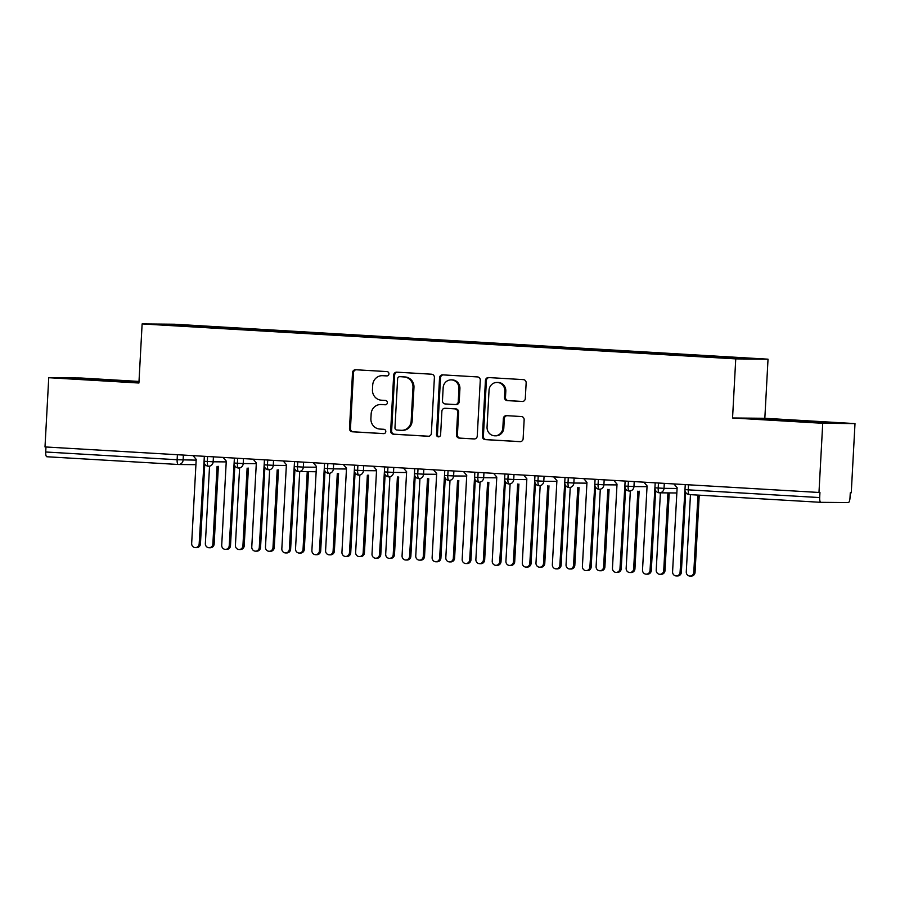 <?xml version="1.0" encoding="UTF-8"?>
<svg xmlns="http://www.w3.org/2000/svg" width="900" height="900" viewBox="0 0 900 900"><rect width="100%" height="100%" fill="white"/><g stroke="black" fill="none" stroke-linecap="round" stroke-linejoin="round"><path stroke-width="1.35" d="M388.935 373.882A2.171 2.07 -89.5 0 0 386.989 371.588L355.635 369.743A3.105 2.959 -89.5 0 0 352.519 372.668L349.493 428.512A3.105 2.959 -89.5 0 0 352.282 431.786L383.625 433.631A2.171 2.07 -89.5 0 0 385.808 431.584A2.171 2.07 -89.5 0 0 383.861 429.289L379.8 429.053A9.945 9.461 -89.5 0 1 370.901 418.567L371.149 413.91A9.945 9.461 -89.5 0 1 381.127 404.539L385.189 404.775A2.171 2.07 -89.5 0 0 387.371 402.728A2.171 2.07 -89.5 0 0 385.425 400.433L381.364 400.196A9.945 9.461 -89.5 0 1 372.465 389.711L372.713 385.065A9.945 9.461 -89.5 0 1 382.691 375.694L386.752 375.93A2.171 2.07 -89.5 0 0 388.935 373.882M522.18 401.49A3.105 2.959 -89.5 0 0 525.296 398.554L526.151 382.894A3.105 2.959 -89.5 0 0 523.361 379.62L488.554 377.561A3.105 2.959 -89.5 0 0 485.438 380.498L482.411 436.331A3.105 2.959 -89.5 0 0 485.19 439.616L520.009 441.664A3.105 2.959 -89.5 0 0 523.125 438.739L524.149 419.805A3.105 2.959 -89.5 0 0 521.37 416.531L506.464 415.654A3.105 2.959 -89.5 0 0 503.348 418.59L502.841 427.973A8.314 7.909 -89.5 0 1 494.865 435.814A8.314 7.909 -89.5 0 1 487.058 427.039L489.049 390.274A8.314 7.909 -89.5 0 1 497.014 382.433A8.314 7.909 -89.5 0 1 504.832 391.207L504.495 397.339A3.105 2.959 -89.5 0 0 507.285 400.613L522.461 401.49M139.005 381.431L81.022 378.011L48.746 377.707L45 446.929L819.945 492.525L819.675 497.576A4.747 1.463 93.4 0 0 820.867 502.335A4.747 1.463 93.4 0 0 820.89 502.335L848.273 502.582A4.747 1.463 93.4 0 0 850.005 497.858L850.275 492.806L851.254 492.817L855 423.596L764.831 418.286L768.026 359.179L735.75 358.886L732.555 417.983L822.724 423.293L818.977 492.514M48.746 377.707L138.915 383.017L142.121 323.921L735.75 358.886M434.396 377.494A3.105 2.959 -89.5 0 0 431.606 374.209L396.799 372.161A3.105 2.959 -89.5 0 0 393.683 375.086L390.656 430.931A3.105 2.959 -89.5 0 0 393.435 434.205L428.254 436.264A3.105 2.959 -89.5 0 0 431.37 433.327L434.396 377.494M442.676 374.861L477.484 376.92A3.105 2.959 -89.5 0 1 480.274 380.194L477.248 436.027A3.105 2.959 -89.5 0 1 474.131 438.964L459.225 438.086A3.105 2.959 -89.5 0 1 456.446 434.801L457.673 412.155A3.105 2.959 -89.5 0 0 454.894 408.881L445.005 408.296A3.105 2.959 -89.5 0 0 441.889 411.233L440.606 434.812A2.171 2.07 -89.5 0 1 438.525 436.86A2.171 2.07 -89.5 0 1 436.478 434.565L439.56 377.798A3.105 2.959 -89.5 0 1 442.676 374.861M768.026 359.179L174.398 324.225L142.121 323.921M177.649 325.665L177.131 324.731L158.929 324.562L194.074 326.779L691.819 356.096L733.028 358.369L751.219 358.537L713.048 356.299L712.721 357.176M177.131 324.731L215.303 326.981L214.976 327.859M218.273 328.061L218.329 327.004L215.303 326.981M218.329 327.004L245.351 328.748L245.036 329.636M248.333 329.827L248.389 328.781L245.351 328.748M248.389 328.781L275.411 330.514L275.085 331.402M278.392 331.594L278.449 330.548L275.411 330.514M278.449 330.548L305.471 332.291L305.145 333.169M308.441 333.371L308.498 332.314L305.471 332.291M308.498 332.314L335.531 334.058L335.205 334.946M338.501 335.137L338.558 334.091L335.531 334.058M338.558 334.091L365.58 335.835L365.265 336.713M368.561 336.904L368.618 335.858L365.58 335.835M368.618 335.858L395.64 337.601L395.314 338.479M398.621 338.681L398.678 337.624L395.64 337.601M398.678 337.624L425.7 339.368L425.374 340.256M428.67 340.447L428.726 339.401L425.7 339.368M428.726 339.401L455.76 341.145L455.434 342.022M458.73 342.214L458.786 341.168L455.76 341.145M458.786 341.168L485.809 342.911L485.494 343.8M488.79 343.991L488.846 342.934L485.809 342.911M488.846 342.934L515.869 344.678L515.543 345.566M518.85 345.757L518.906 344.711L515.869 344.678M518.906 344.711L545.929 346.455L545.602 347.332M548.899 347.535L548.955 346.478L545.929 346.455M548.955 346.478L575.989 348.221L575.663 349.11M578.959 349.301L579.015 348.255L575.989 348.221M579.015 348.255L606.038 349.988L605.722 350.876M609.019 351.067L609.075 350.021L606.038 349.988M609.075 350.021L636.097 351.765L635.771 352.642M639.079 352.845L639.135 351.787L636.097 351.765M639.135 351.787L666.158 353.531L665.831 354.42M669.127 354.611L669.184 353.565L666.158 353.531M669.184 353.565L696.217 355.309L695.891 356.186M699.188 356.377L699.244 355.331L696.217 355.309M699.244 355.331L713.048 356.299M682.988 354.521L682.616 355.556M652.928 352.755L652.556 353.79M622.879 350.989L622.496 352.012M592.819 349.211L592.436 350.246M562.759 347.445L562.387 348.469M532.699 345.668L532.327 346.702M502.65 343.901L502.267 344.936M472.59 342.135L472.207 343.159M442.53 340.358L442.159 341.392M412.47 338.591L412.099 339.626M382.421 336.825L382.039 337.849M352.361 335.048L351.979 336.082M322.301 333.281L321.93 334.316M292.241 331.515L291.87 332.539M262.192 329.738L261.81 330.772M45.979 446.985L45.709 451.991L177.131 459.731L177.401 454.725M46.89 456.75L178.312 464.49A4.747 1.463 -86.6 0 1 178.312 464.49L46.913 456.75A4.747 1.463 -86.6 0 1 46.89 456.75A4.747 1.463 -86.6 0 1 45.709 451.991M232.132 327.971L231.75 329.006M822.724 423.293L855 423.596M138.983 381.915L76.59 378.81L138.983 381.915M764.831 418.286L732.555 417.983M770.951 419.186L760.387 419.085L783.214 420.694L827.156 422.494L770.951 419.186L827.156 422.494L783.214 420.694L760.387 419.085L770.951 419.186M208.676 466.267L208.609 466.267A4.747 4.511 -89.5 0 0 213.165 461.79L226.226 461.902M234.787 466.515L235.373 466.515L234.787 466.515M207.607 456.502L207.338 461.509A4.747 1.463 93.4 0 0 208.53 466.267A4.747 1.463 93.4 0 0 208.541 466.267A4.747 1.463 93.4 0 0 208.553 466.267A4.747 4.511 -89.5 0 0 208.609 466.267L208.541 466.267A4.747 4.747 0 0 1 204.064 461.272L213.165 461.79M238.725 468.034L238.669 468.034A4.747 4.511 -89.5 0 0 243.214 463.556L256.286 463.68M264.847 468.281L265.433 468.293L264.847 468.281M237.667 458.28L237.398 463.286A4.747 1.463 93.4 0 0 238.579 468.034A4.747 1.463 93.4 0 0 238.601 468.034L238.601 468.034A4.747 4.511 -89.5 0 0 238.669 468.034L238.601 468.034M268.785 469.811L268.729 469.811A4.747 4.511 -89.5 0 0 273.274 465.322L286.346 465.446M294.907 470.048L295.481 470.059L294.907 470.048M267.727 460.046L267.446 465.053A4.747 1.463 93.4 0 0 268.639 469.811A4.747 1.463 93.4 0 0 268.65 469.811A4.747 1.463 93.4 0 0 268.661 469.811A4.747 4.511 -89.5 0 0 268.729 469.811L268.65 469.811A4.747 4.747 0 0 1 264.173 464.816L273.274 465.322L273.544 460.384M298.845 471.577L316.159 471.735M324.968 471.825L325.541 471.825L324.968 471.825M297.776 461.812L297.506 466.819A4.747 1.463 93.4 0 0 298.699 471.577A4.747 1.463 93.4 0 0 298.71 471.577A4.747 1.463 93.4 0 0 298.721 471.577A4.747 4.511 -89.5 0 0 303.334 467.1L316.406 467.224M328.905 473.355L328.838 473.355A4.747 4.511 -89.5 0 0 333.394 468.866L346.455 468.99M355.016 473.591L355.601 473.603L355.016 473.591M327.836 463.59L327.566 468.596A4.747 1.463 93.4 0 0 328.759 473.344A4.747 1.463 93.4 0 0 328.77 473.344A4.747 1.463 93.4 0 0 328.781 473.344A4.747 4.511 -89.5 0 0 328.838 473.355L328.77 473.344A4.747 4.747 0 0 1 324.293 468.349L333.394 468.866L333.652 463.928M358.954 475.121L358.897 475.121A4.747 4.511 -89.5 0 0 363.442 470.632L376.515 470.756M385.076 475.358L385.661 475.369L385.076 475.369M357.896 465.356L357.626 470.363A4.747 1.463 93.4 0 0 358.808 475.121A4.747 1.463 93.4 0 0 358.83 475.121L358.83 475.121A4.747 4.511 -89.5 0 0 358.897 475.121L358.83 475.121A4.747 4.747 0 0 1 354.353 470.126L363.442 470.632L363.713 465.694M389.014 476.887L388.957 476.887A4.747 4.511 -89.5 0 0 393.502 472.41L406.575 472.534M415.136 477.135L415.71 477.135L415.136 477.135M387.956 467.123L387.675 472.14A4.747 1.463 93.4 0 0 388.868 476.887A4.747 1.463 93.4 0 0 388.879 476.887A4.747 1.463 93.4 0 0 388.89 476.887A4.747 4.511 -89.5 0 0 388.957 476.887L388.879 476.887A4.747 4.747 0 0 1 384.401 471.892L393.502 472.41L393.772 467.471M419.074 478.665L419.006 478.665A4.747 4.511 -89.5 0 0 423.562 474.176L436.635 474.3M445.196 478.901L445.77 478.912L445.196 478.901M418.005 468.9L417.735 473.906A4.747 1.463 93.4 0 0 418.928 478.654A4.747 1.463 93.4 0 0 418.939 478.665A4.747 1.463 93.4 0 0 418.95 478.665A4.747 4.511 -89.5 0 0 419.006 478.665L418.939 478.665M449.134 480.431L449.066 480.431A4.747 4.511 -89.5 0 0 453.623 475.954L466.684 476.066M475.245 480.679L475.83 480.679L475.245 480.679M448.065 470.666L447.795 475.673A4.747 1.463 93.4 0 0 448.988 480.431A4.747 1.463 93.4 0 0 448.999 480.431A4.747 1.463 93.4 0 0 449.01 480.431A4.747 4.511 -89.5 0 0 449.066 480.431L448.999 480.431A4.747 4.747 0 0 1 444.521 475.436L453.623 475.942L453.881 471.015M479.183 482.197L479.126 482.197A4.747 4.511 -89.5 0 0 483.671 477.72L496.744 477.844M505.305 482.445L505.89 482.445L505.305 482.445M478.125 472.433L477.855 477.45A4.747 1.463 93.4 0 0 479.036 482.197A4.747 1.463 93.4 0 0 479.059 482.197L479.059 482.197A4.747 4.511 -89.5 0 0 479.126 482.197L479.059 482.197M509.243 483.975L509.186 483.975A4.747 4.511 -89.5 0 0 513.731 479.486L526.804 479.61M535.365 484.211L535.939 484.223L535.365 484.211M508.185 474.21L507.904 479.216A4.747 1.463 93.4 0 0 509.096 483.975A4.747 1.463 93.4 0 0 509.108 483.975A4.747 1.463 93.4 0 0 509.119 483.975A4.747 4.511 -89.5 0 0 509.186 483.975L509.108 483.975A4.747 4.747 0 0 1 504.63 478.969L513.731 479.486L514.001 474.548M539.303 485.741L539.235 485.741A4.747 4.511 -89.5 0 0 543.791 481.264L556.864 481.376M565.425 485.989L565.999 485.989L565.425 485.989M538.234 475.976L537.964 480.983A4.747 1.463 93.4 0 0 539.156 485.741A4.747 1.463 93.4 0 0 539.168 485.741A4.747 1.463 93.4 0 0 539.179 485.741A4.747 4.511 -89.5 0 0 539.235 485.741L539.168 485.741A4.747 4.747 0 0 1 534.69 480.746L543.791 481.252L544.061 476.325M569.363 487.507L569.295 487.507A4.747 4.511 -89.5 0 0 573.851 483.03L586.913 483.154M595.474 487.755L596.059 487.755L595.474 487.755M568.294 477.754L568.024 482.76A4.747 1.463 93.4 0 0 569.216 487.507A4.747 1.463 93.4 0 0 569.227 487.507A4.747 1.463 93.4 0 0 569.239 487.507A4.747 4.511 -89.5 0 0 569.295 487.507L569.227 487.507M599.411 489.285L599.355 489.285A4.747 4.511 -89.5 0 0 603.9 484.796L616.972 484.92M625.534 489.521L626.119 489.532L625.534 489.521M598.354 479.52L598.084 484.526A4.747 1.463 93.4 0 0 599.265 489.285A4.747 1.463 93.4 0 0 599.288 489.285L599.288 489.285A4.747 4.511 -89.5 0 0 599.355 489.285L599.288 489.285A4.747 4.747 0 0 1 594.81 484.279L603.9 484.796L604.17 479.858M629.471 491.051L629.415 491.051A4.747 4.511 -89.5 0 0 633.96 486.574L647.033 486.686M655.594 491.299L656.168 491.299L655.594 491.299M628.414 481.286L628.133 486.293A4.747 1.463 93.4 0 0 629.325 491.051A4.747 1.463 93.4 0 0 629.336 491.051A4.747 1.463 93.4 0 0 629.347 491.051A4.747 4.511 -89.5 0 0 629.415 491.051L629.336 491.051A4.747 4.747 0 0 1 624.859 486.056L633.96 486.562L634.23 481.635M659.531 492.829L676.845 492.986L659.464 492.817A4.747 4.511 -89.5 0 0 664.02 488.34L677.092 488.464M685.654 493.065L686.227 493.076L685.654 493.065M658.462 483.064L658.192 488.07A4.747 1.463 93.4 0 0 659.385 492.817A4.747 1.463 93.4 0 0 659.396 492.817A4.747 1.463 93.4 0 0 659.408 492.817A4.747 4.511 -89.5 0 0 659.464 492.817L659.396 492.817M387.191 375.907L383.67 375.694A9.945 9.461 -89.5 0 0 383.231 375.683L382.252 375.671M380.689 404.527L381.668 404.539A9.945 9.461 -89.5 0 1 382.106 404.55L385.627 404.752M356.096 369.765A3.105 2.959 -89.5 0 0 353.498 372.679L350.471 428.512A3.105 2.959 -89.5 0 0 353.261 431.798L384.064 433.609M397.249 372.184A3.105 2.959 -89.5 0 0 394.65 375.098L391.635 430.942A3.105 2.959 -89.5 0 0 394.414 434.216L428.771 436.241M399.803 376.695A2.171 2.07 -89.5 0 0 397.62 378.743L394.965 427.759A2.171 2.07 -89.5 0 0 396.911 430.054L401.197 430.312A9.945 9.461 -89.5 0 0 411.176 420.941L412.988 387.428A9.945 9.461 -89.5 0 0 404.089 376.954L400.781 376.706A2.171 2.07 -89.5 0 0 400.59 376.706M401.636 430.324L402.615 430.335A9.945 9.461 -89.5 0 0 412.155 420.941L411.176 420.941M400.781 376.706L405.056 376.954A9.945 9.461 -89.5 0 1 413.966 387.439L412.155 420.941M474.649 438.941L459.225 438.086M445.702 408.308A3.105 2.959 -89.5 0 1 445.984 408.308L455.873 408.892A3.105 2.959 -89.5 0 1 458.651 412.166L457.425 434.812A3.105 2.959 -89.5 0 0 460.204 438.086M443.126 374.895A3.105 2.959 -89.5 0 0 440.527 377.798L437.456 434.576A2.171 2.07 -89.5 0 0 439.02 436.804M458.944 388.665A8.314 7.909 -89.5 0 0 451.125 379.879A8.314 7.909 -89.5 0 0 443.16 387.731L442.463 400.68A3.105 2.959 -89.5 0 0 445.241 403.954L455.119 404.539A3.105 2.959 -89.5 0 0 458.246 401.614L458.944 388.665L459.923 388.665A8.314 7.909 -89.5 0 0 452.104 379.89L451.125 379.879M456.098 404.55A3.105 2.959 -89.5 0 0 459.225 401.625L458.246 401.614M459.923 388.665L459.225 401.625M497.014 382.433L497.993 382.444A8.314 7.909 -89.5 0 1 505.811 391.219L505.474 397.339A3.105 2.959 -89.5 0 0 508.264 400.624L522.697 401.468M494.865 435.814L495.844 435.825A8.314 7.909 -89.5 0 0 503.82 427.984L502.841 427.973M506.925 415.688A3.105 2.959 -89.5 0 0 504.326 418.59L503.82 427.984M489.004 377.595A3.105 2.959 -89.5 0 0 486.405 380.509L483.39 436.343A3.105 2.959 -89.5 0 0 486.169 439.616L520.526 441.641M212.873 544.005L214.144 544.016A3.96 3.769 90.5 0 1 210.352 547.751L209.081 547.74A3.96 3.769 -89.5 0 0 212.873 544.005L217.08 466.346M209.542 466.279L205.357 543.566A3.96 3.769 -89.5 0 0 209.081 547.74M214.144 544.016L218.351 466.358M193.05 455.647L196.211 459.371L191.666 543.442A3.96 3.769 -89.5 0 0 195.379 547.616A3.96 3.769 -89.5 0 0 199.17 543.881L200.453 543.892A3.96 3.769 90.5 0 1 196.65 547.627L195.379 547.616M204.773 464.04L200.453 543.892M204.165 459.405L199.17 543.881M242.921 545.783L244.204 545.794A3.96 3.769 90.5 0 1 240.401 549.529L239.13 549.517A3.96 3.769 -89.5 0 0 242.921 545.783L247.129 468.113M239.602 468.045L235.417 545.332A3.96 3.769 -89.5 0 0 239.13 549.517M244.204 545.794L248.4 468.124M272.981 547.549L274.252 547.56A3.96 3.769 90.5 0 1 270.461 551.295L269.19 551.284A3.96 3.769 -89.5 0 0 272.981 547.549L277.189 469.89M269.651 469.822L265.466 547.11A3.96 3.769 -89.5 0 0 269.19 551.284M274.252 547.56L278.46 469.901M303.041 549.315L304.312 549.326A3.96 3.769 90.5 0 1 300.521 553.061L299.25 553.05A3.96 3.769 -89.5 0 0 303.041 549.315L307.249 471.656M299.711 471.589L295.526 548.876A3.96 3.769 -89.5 0 0 299.25 553.05M304.312 549.326L308.52 471.668M333.101 551.092L334.373 551.104A3.96 3.769 90.5 0 1 330.581 554.839L329.31 554.827A3.96 3.769 -89.5 0 0 333.101 551.092L337.309 473.434M329.771 473.355L325.586 550.642A3.96 3.769 -89.5 0 0 329.31 554.827M334.373 551.104L338.58 473.445M223.11 457.414L226.271 461.137L221.715 545.209A3.96 3.769 -89.5 0 0 225.439 549.382A3.96 3.769 -89.5 0 0 229.23 545.648L230.501 545.659A3.96 3.769 90.5 0 1 226.71 549.394L225.439 549.382M234.833 465.806L230.501 545.659M234.225 461.171L229.23 545.648M253.17 459.191L256.331 462.904L251.775 546.975A3.96 3.769 -89.5 0 0 255.499 551.16A3.96 3.769 -89.5 0 0 259.29 547.425L260.561 547.436A3.96 3.769 90.5 0 1 256.77 551.171L255.499 551.16M264.881 467.572L260.561 547.436M264.274 462.938L259.29 547.425M283.23 460.957L286.391 464.681L281.835 548.752A3.96 3.769 -89.5 0 0 285.559 552.926A3.96 3.769 -89.5 0 0 289.35 549.191L290.621 549.202A3.96 3.769 90.5 0 1 286.83 552.938L285.559 552.926M294.941 469.35L290.621 549.202M294.334 464.715L289.35 549.191M313.279 462.724L316.44 466.447L311.895 550.519A3.96 3.769 -89.5 0 0 315.608 554.692A3.96 3.769 -89.5 0 0 319.399 550.957L320.681 550.969A3.96 3.769 90.5 0 1 316.879 554.704L315.608 554.692M325.001 471.116L320.681 550.969M324.394 466.481L319.399 550.957M116.336 380.576L89.438 379.418L116.336 380.576M800.134 420.851L773.235 419.681L800.134 420.851M363.15 552.859L364.433 552.87A3.96 3.769 90.5 0 1 360.63 556.605L359.359 556.594A3.96 3.769 -89.5 0 0 363.15 552.859L367.358 475.2M359.831 475.132L355.646 552.42A3.96 3.769 -89.5 0 0 359.359 556.594M364.433 552.87L368.629 475.211M343.339 464.501L346.5 468.214L341.944 552.285A3.96 3.769 -89.5 0 0 345.668 556.47A3.96 3.769 -89.5 0 0 349.459 552.735L350.73 552.746A3.96 3.769 90.5 0 1 346.939 556.481L345.668 556.47M355.061 472.882L350.73 552.746M354.454 468.248L349.459 552.735M393.21 554.625L394.481 554.636A3.96 3.769 90.5 0 1 390.69 558.371L389.419 558.36A3.96 3.769 -89.5 0 0 393.21 554.625L397.418 476.966M389.88 476.899L385.695 554.186A3.96 3.769 -89.5 0 0 389.419 558.36M394.481 554.636L398.689 476.978M423.27 556.403L424.541 556.414A3.96 3.769 90.5 0 1 420.75 560.149L419.479 560.137A3.96 3.769 -89.5 0 0 423.27 556.403L427.478 478.744M419.94 478.665L415.755 555.952A3.96 3.769 -89.5 0 0 419.479 560.137M424.541 556.414L428.749 478.755M453.33 558.169L454.601 558.18A3.96 3.769 90.5 0 1 450.81 561.915L449.539 561.904A3.96 3.769 -89.5 0 0 453.33 558.169L457.537 480.51M450 480.442L445.815 557.73A3.96 3.769 -89.5 0 0 449.539 561.904M454.601 558.18L458.809 480.521M373.399 466.267L376.56 469.991L372.004 554.062A3.96 3.769 -89.5 0 0 375.728 558.236A3.96 3.769 -89.5 0 0 379.519 554.501L380.79 554.512A3.96 3.769 90.5 0 1 376.999 558.248L375.728 558.236M385.11 474.66L380.79 554.512M384.502 470.025L379.519 554.501M403.459 468.045L406.62 471.757L402.064 555.829A3.96 3.769 -89.5 0 0 405.776 560.002A3.96 3.769 -89.5 0 0 409.579 556.267L410.85 556.279A3.96 3.769 90.5 0 1 407.059 560.025L405.776 560.002M415.17 476.426L410.85 556.279M414.562 471.791L409.579 556.267M433.507 469.811L436.669 473.535L432.124 557.595A3.96 3.769 -89.5 0 0 435.836 561.78A3.96 3.769 -89.5 0 0 439.627 558.045L440.91 558.056A3.96 3.769 90.5 0 1 437.108 561.791L435.836 561.78M445.23 478.192L440.91 558.056M444.623 473.569L439.627 558.045M483.379 559.935L484.661 559.957A3.96 3.769 90.5 0 1 480.859 563.692L479.588 563.67A3.96 3.769 -89.5 0 0 483.379 559.935L487.586 482.276M480.06 482.209L475.875 559.496A3.96 3.769 -89.5 0 0 479.588 563.67M484.661 559.957L488.858 482.287M463.567 471.577L466.729 475.301L462.173 559.373A3.96 3.769 -89.5 0 0 465.896 563.546A3.96 3.769 -89.5 0 0 469.688 559.811L470.959 559.822A3.96 3.769 90.5 0 1 467.168 563.558L465.896 563.546M475.29 479.97L470.959 559.822M474.683 475.335L469.688 559.811M513.439 561.712L514.71 561.724A3.96 3.769 90.5 0 1 510.919 565.459L509.647 565.447A3.96 3.769 -89.5 0 0 513.439 561.712L517.646 484.054M510.109 483.975L505.924 561.262A3.96 3.769 -89.5 0 0 509.647 565.447M514.71 561.724L518.918 484.065M493.627 473.355L496.789 477.067L492.233 561.139A3.96 3.769 -89.5 0 0 495.956 565.324A3.96 3.769 -89.5 0 0 499.748 561.589L501.019 561.6A3.96 3.769 90.5 0 1 497.228 565.335L495.956 565.324M505.339 481.736L501.019 561.6M504.731 477.101L499.748 561.589M543.499 563.479L544.77 563.49A3.96 3.769 90.5 0 1 540.979 567.225L539.707 567.214A3.96 3.769 -89.5 0 0 543.499 563.479L547.706 485.82M540.169 485.752L535.984 563.04A3.96 3.769 -89.5 0 0 539.707 567.214M544.77 563.49L548.977 485.831M523.688 475.121L526.849 478.845L522.293 562.916A3.96 3.769 -89.5 0 0 526.005 567.09A3.96 3.769 -89.5 0 0 529.808 563.355L531.079 563.366A3.96 3.769 90.5 0 1 527.288 567.101L526.005 567.09M535.399 483.502L531.079 563.366M534.791 478.879L529.808 563.355M573.559 565.256L574.83 565.267A3.96 3.769 90.5 0 1 571.039 569.002L569.767 568.991A3.96 3.769 -89.5 0 0 573.559 565.256L577.766 487.586M570.229 487.519L566.044 564.806A3.96 3.769 -89.5 0 0 569.767 568.991M574.83 565.267L579.038 487.598M553.736 476.887L556.898 480.611L552.352 564.683A3.96 3.769 -89.5 0 0 556.065 568.856A3.96 3.769 -89.5 0 0 559.856 565.121L561.139 565.132A3.96 3.769 90.5 0 1 557.336 568.868L556.065 568.856M565.459 485.28L561.139 565.132M564.851 480.645L559.856 565.121M603.607 567.023L604.89 567.034A3.96 3.769 90.5 0 1 601.087 570.769L599.816 570.757A3.96 3.769 -89.5 0 0 603.607 567.023L607.815 489.364M600.289 489.296L596.104 566.584A3.96 3.769 -89.5 0 0 599.816 570.757M604.89 567.034L609.086 489.375M583.796 478.665L586.957 482.377L582.401 566.449A3.96 3.769 -89.5 0 0 586.125 570.634A3.96 3.769 -89.5 0 0 589.916 566.899L591.188 566.91A3.96 3.769 90.5 0 1 587.396 570.645L586.125 570.634M595.519 487.046L591.188 566.91M594.911 482.411L589.916 566.899M633.668 568.789L634.939 568.8A3.96 3.769 90.5 0 1 631.148 572.535L629.876 572.524A3.96 3.769 -89.5 0 0 633.668 568.789L637.875 491.13M630.337 491.062L626.153 568.35A3.96 3.769 -89.5 0 0 629.876 572.524M634.939 568.8L639.146 491.141M613.856 480.431L617.018 484.155L612.461 568.226A3.96 3.769 -89.5 0 0 616.185 572.4A3.96 3.769 -89.5 0 0 619.976 568.665L621.248 568.676A3.96 3.769 90.5 0 1 617.456 572.411L616.185 572.4M625.567 488.824L621.248 568.676M624.96 484.189L619.976 568.665M663.727 570.566L664.999 570.577A3.96 3.769 90.5 0 1 661.207 574.312L659.936 574.301A3.96 3.769 -89.5 0 0 663.727 570.566L667.935 492.896M660.398 492.829L656.212 570.116A3.96 3.769 -89.5 0 0 659.936 574.301M664.999 570.577L669.206 492.919M643.916 482.197L647.077 485.921L642.521 569.993A3.96 3.769 -89.5 0 0 646.234 574.166A3.96 3.769 -89.5 0 0 650.036 570.431L651.308 570.442A3.96 3.769 90.5 0 1 647.516 574.178L646.234 574.166M655.627 490.59L651.308 570.442M655.02 485.955L650.036 570.431M693.788 572.332L695.059 572.344A3.96 3.769 90.5 0 1 691.268 576.079L689.996 576.067A3.96 3.769 -89.5 0 0 693.788 572.332L697.972 495.09M690.457 494.651L686.273 571.894A3.96 3.769 -89.5 0 0 689.996 576.067M695.059 572.344L699.232 495.169M673.965 483.975L677.126 487.688L672.581 571.759A3.96 3.769 -89.5 0 0 676.294 575.944A3.96 3.769 -89.5 0 0 680.085 572.209L681.367 572.22A3.96 3.769 90.5 0 1 677.565 575.955L676.294 575.944M685.688 492.356L681.367 572.22M685.08 487.721L680.085 572.209M195.93 464.659L178.549 464.501A4.747 4.511 -89.5 0 1 178.335 464.49A4.747 1.463 -86.6 0 1 177.131 459.731L196.178 460.136M820.845 502.335L689.467 494.595A4.747 1.463 93.4 0 0 689.467 494.595L820.867 502.335M688.523 484.83L688.252 489.836L819.675 497.576M688.252 489.836A4.747 1.463 93.4 0 0 689.445 494.595A4.747 4.747 0 0 1 684.979 489.6L688.252 489.836M183.375 455.074L183.105 460.012A4.747 4.511 -89.5 0 1 178.549 464.501A4.747 4.747 0 0 1 178.312 464.49M213.424 456.851L213.165 461.779M243.484 458.618L243.214 463.556L234.124 463.039A4.747 4.747 0 0 0 238.579 468.034M303.604 462.161L303.334 467.1L294.233 466.582A4.747 4.747 0 0 0 298.699 471.577L316.159 471.746M423.832 469.238L423.562 474.176L414.461 473.659A4.747 4.747 0 0 0 418.928 478.654M483.941 472.781L483.671 477.72L474.581 477.202A4.747 4.747 0 0 0 479.036 482.197M574.11 478.091L573.851 483.03L564.75 482.512A4.747 4.747 0 0 0 569.216 487.507M664.29 483.401L664.02 488.34L654.919 487.822A4.747 4.747 0 0 0 659.385 492.817M383.67 375.694L382.691 375.694M382.106 404.55L381.127 404.539M353.261 431.798L352.282 431.786M350.471 428.512L349.493 428.512M353.498 372.679L352.519 372.668M394.414 434.216L393.435 434.205M391.635 430.942L390.656 430.931M394.65 375.098L393.683 375.086M413.966 387.439L412.988 387.428M405.056 376.954L404.089 376.954M457.425 434.812L456.446 434.801M458.651 412.166L457.673 412.155M455.873 408.892L454.894 408.881M445.984 408.308L445.005 408.296M437.456 434.576L436.478 434.565M440.527 377.798L439.56 377.798M508.264 400.624L507.285 400.613M505.474 397.339L504.495 397.339M505.811 391.219L504.832 391.207M504.326 418.59L503.348 418.59M486.169 439.616L485.19 439.616M483.39 436.343L482.411 436.331M486.405 380.509L485.438 380.498M204.334 456.311L204.064 461.272M205.312 464.749L204.739 464.738M234.394 458.077L234.124 463.039M264.442 459.855L264.173 464.816M294.502 461.621L294.233 466.582M324.562 463.387L324.293 468.349M354.623 465.165L354.353 470.126M384.671 466.931L384.401 471.892M414.731 468.709L414.461 473.659M444.791 470.475L444.521 475.436M474.851 472.241L474.581 477.202M504.9 474.019L504.63 478.969M534.96 475.785L534.69 480.746M565.02 477.551L564.75 482.512M595.08 479.329L594.81 484.279M625.129 481.095L624.859 486.056M655.189 482.861L654.919 487.822M685.249 484.639L684.979 489.6M400.691 376.706L399.713 376.695M445.849 408.308L444.87 408.296M456.244 404.55L455.265 404.55"/></g></svg>
